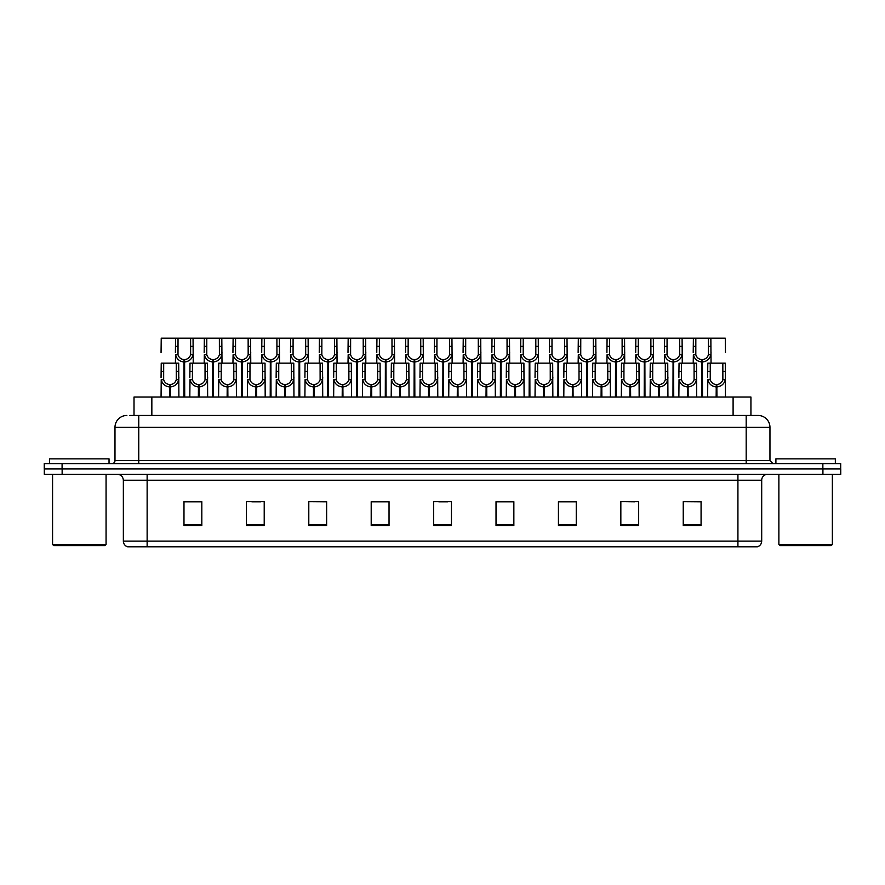<?xml version="1.0" encoding="UTF-8"?>
<svg xmlns="http://www.w3.org/2000/svg" width="885" height="885" viewBox="0 0 885 885"><rect width="100%" height="100%" fill="white"/><g stroke="black" fill="none" stroke-linecap="round" stroke-linejoin="round"><path stroke-width="1.33" d="M134.011 415.452L134.011 397.033L750.934 397.033L750.934 415.452M761.697 541.1C761.531 543.954 760.104 545.857 757.416 546.808L737.924 546.808L737.924 541.1L761.697 541.1L761.697 480.245A5.941 5.941 0 0 1 767.649 474.294M737.924 546.808L127.639 546.808A5.941 5.941 0 0 1 123.358 541.1L123.358 480.245C123.004 476.628 121.024 474.648 117.417 474.294M822.917 474.294L840.75 474.294L840.75 468.95L44.25 468.95L44.25 463.596L62.083 463.596L62.083 468.95L822.917 468.95L822.917 474.294L44.305 474.294L44.305 468.95M701.075 525.469L701.075 501.695L683.242 501.695L683.242 525.469L701.075 525.469M638.671 525.469L638.671 501.695L620.839 501.695L620.839 525.469L638.671 525.469M576.257 525.469L576.257 501.695L558.435 501.695L558.435 525.469L576.257 525.469M513.853 525.469L513.853 501.695L496.02 501.695L496.02 525.469L513.853 525.469M201.813 525.469L201.813 501.695L183.98 501.695L183.98 525.469L201.813 525.469M264.217 525.469L264.217 501.695L246.395 501.695L246.395 525.469L264.217 525.469M326.631 525.469L326.631 501.695L308.799 501.695L308.799 525.469L326.631 525.469M389.035 525.469L389.035 501.695L371.202 501.695L371.202 525.469L389.035 525.469M451.45 525.469L451.45 501.695L433.617 501.695L433.617 525.469L451.45 525.469M840.75 474.294L840.75 468.95M568.258 501.817L562.749 501.695M625.783 501.695L634.7 501.817M697.668 501.695L692.236 501.695M683.32 501.695L701.075 501.817M381.225 501.817L375.804 501.695M323.689 501.817L318.268 501.695M309.352 501.695L326.631 501.817M251.816 501.817L260.732 501.817M194.28 501.695L188.77 501.695M510.722 501.695L505.213 501.695M496.297 501.817L513.853 501.817M438.761 501.817L447.677 501.817M389.035 501.817L371.202 501.817M201.813 501.817L183.98 501.817M576.257 501.817L558.435 501.817M130.029 415.452L755.182 415.452M129.763 415.452L138.757 415.452L138.757 427.344L114.984 427.344L114.984 460.631A2.976 2.976 0 0 1 112.008 463.596M126.865 415.452A11.892 11.892 0 0 0 114.984 427.344M758.08 415.452A11.892 11.892 0 0 1 769.961 427.344L746.188 427.344L746.188 415.452L757.892 415.452M769.961 427.344L769.961 460.631L772.937 463.596M840.695 463.596L840.695 468.95L840.695 463.596L62.083 463.596M183.925 397.033L184.036 359.587C180.982 359.277 178.969 357.662 177.996 354.752L178.029 338.192L193.052 338.192L193.229 363.149M183.925 361.965C179.5 361.467 176.712 359.056 175.562 354.752L175.396 363.149M175.396 352.617L175.584 338.192L178.029 338.192M184.6 397.033L184.6 359.587C187.653 359.277 189.667 357.662 190.629 354.752L190.607 338.192M184.6 359.587L184.711 397.033M184.036 359.587L184.036 397.033M193.229 352.617L193.074 354.752C191.923 359.056 189.136 361.467 184.711 361.965M175.584 338.192L161.236 338.192L161.059 352.617M169.588 397.033L169.688 384.555C166.634 384.234 164.632 382.619 163.659 379.709L163.692 363.149L178.704 363.149L178.892 397.033M169.588 386.922C165.152 386.424 162.364 384.024 161.225 379.709L161.059 397.033M161.059 377.585L161.236 363.149L163.692 363.149M170.263 397.033L170.263 384.555C173.316 384.234 175.318 382.619 176.292 379.709L176.259 363.149M170.263 384.555L170.362 397.033M169.688 384.555L169.688 397.033M178.892 377.585L178.726 379.709C177.586 384.024 174.799 386.424 170.362 386.922M104.872 545.625L53.764 545.625L52.569 544.43L106.067 544.43L104.872 545.625M52.569 474.294L52.569 544.43M106.067 474.294L106.067 544.43M109.032 463.596L109.032 458.85L49.604 458.85L49.604 463.596M831.181 545.625L780.061 545.625L778.877 544.43L832.365 544.43L831.181 545.625M778.877 474.294L778.877 544.43M832.365 474.294L832.365 544.43M835.34 463.596L835.34 458.85L775.902 458.85L775.902 463.596M212.699 397.033L212.798 359.587C209.745 359.277 207.732 357.662 206.769 354.752L206.791 338.192L221.814 338.192L222.002 363.149M212.699 361.965C208.263 361.467 205.475 359.056 204.324 354.752L204.169 363.149M204.169 352.617L204.346 338.192L206.791 338.192M213.373 397.033L213.373 359.587C216.416 359.277 218.429 357.662 219.403 354.752L219.369 338.192M213.373 359.587L213.473 397.033M212.798 359.587L212.798 397.033M222.002 352.617L221.836 354.752C220.697 359.056 217.898 361.467 213.473 361.965M241.461 397.033L241.561 359.587C238.519 359.277 236.505 357.662 235.532 354.752L235.565 338.192L250.588 338.192L250.765 363.149M241.461 361.965C237.036 361.467 234.237 359.056 233.098 354.752L232.932 363.149M232.932 352.617L233.12 338.192L235.565 338.192M242.136 397.033L242.136 359.587C245.189 359.277 247.203 357.662 248.165 354.752L248.143 338.192M242.136 359.587L242.236 397.033M241.561 359.587L241.561 397.033M250.765 352.617L250.599 354.752C249.459 359.056 246.672 361.467 242.236 361.965M270.224 397.033L270.334 359.587C267.281 359.277 265.268 357.662 264.305 354.752L264.327 338.192L279.35 338.192L279.538 363.149M270.224 361.965C265.799 361.467 263.011 359.056 261.86 354.752L261.706 363.149M261.706 352.617L261.883 338.192L264.327 338.192M270.898 397.033L270.898 359.587C273.952 359.277 275.965 357.662 276.939 354.752L276.905 338.192M270.898 359.587L271.009 397.033M270.334 359.587L270.334 397.033M279.538 352.617L279.372 354.752C278.222 359.056 275.434 361.467 271.009 361.965M298.997 397.033L299.097 359.587C296.044 359.277 294.041 357.662 293.068 354.752L293.101 338.192L308.113 338.192L308.301 363.149M298.997 361.965C294.561 361.467 291.773 359.056 290.634 354.752L290.468 363.149M290.468 352.617L290.656 338.192L293.101 338.192M299.672 397.033L299.672 359.587C302.725 359.277 304.728 357.662 305.701 354.752L305.668 338.192M299.672 359.587L299.772 397.033M299.097 359.587L299.097 397.033M308.301 352.617L308.135 354.752C306.995 359.056 304.208 361.467 299.772 361.965M193.052 338.192L204.346 338.192M221.814 338.192L233.12 338.192M250.588 338.192L261.883 338.192M279.35 338.192L290.656 338.192M198.351 397.033L198.461 384.555C195.408 384.234 193.395 382.619 192.421 379.709L192.454 363.149L207.477 363.149L207.654 397.033M198.351 386.922C193.926 386.424 191.138 384.024 189.987 379.709L189.821 397.033M189.821 377.585L190.009 363.149L192.454 363.149M199.025 397.033L199.025 384.555C202.079 384.234 204.092 382.619 205.055 379.709L205.032 363.149M199.025 384.555L199.125 397.033M198.461 384.555L198.461 397.033M207.654 377.585L207.499 379.709C206.349 384.024 203.561 386.424 199.125 386.922M227.124 397.033L227.224 384.555C224.17 384.234 222.157 382.619 221.195 379.709L221.217 363.149L236.24 363.149L236.428 397.033M227.124 386.922C222.688 386.424 219.9 384.024 218.75 379.709L218.595 397.033M218.595 377.585L218.772 363.149L221.217 363.149M227.799 397.033L227.799 384.555C230.841 384.234 232.855 382.619 233.828 379.709L233.795 363.149M227.799 384.555L227.899 397.033M227.224 384.555L227.224 397.033M236.428 377.585L236.262 379.709C235.111 384.024 232.324 386.424 227.899 386.922M255.887 397.033L255.986 384.555C252.944 384.234 250.931 382.619 249.957 379.709L249.99 363.149L265.013 363.149L265.19 397.033M255.887 386.922C251.451 386.424 248.663 384.024 247.523 379.709L247.357 397.033M247.357 377.585L247.546 363.149L249.99 363.149M256.561 397.033L256.561 384.555C259.615 384.234 261.617 382.619 262.591 379.709L262.568 363.149M256.561 384.555L256.661 397.033M255.986 384.555L255.986 397.033M265.19 377.585L265.024 379.709C263.885 384.024 261.097 386.424 256.661 386.922M284.649 397.033L284.76 384.555C281.707 384.234 279.693 382.619 278.731 379.709L278.753 363.149L293.776 363.149L293.953 397.033M284.649 386.922C280.224 386.424 277.436 384.024 276.286 379.709L276.131 397.033M276.131 377.585L276.308 363.149L278.753 363.149M285.324 397.033L285.324 384.555C288.377 384.234 290.391 382.619 291.353 379.709L291.331 363.149M285.324 384.555L285.435 397.033M284.76 384.555L284.76 397.033M293.953 377.585L293.798 379.709C292.647 384.024 289.86 386.424 285.435 386.922M313.423 397.033L313.522 384.555C310.469 384.234 308.467 382.619 307.493 379.709L307.526 363.149L322.538 363.149L322.726 397.033M313.423 386.922C308.987 386.424 306.199 384.024 305.059 379.709L304.894 397.033M304.894 377.585L305.071 363.149L307.526 363.149M314.098 397.033L314.098 384.555C317.151 384.234 319.153 382.619 320.127 379.709L320.093 363.149M314.098 384.555L314.197 397.033M313.522 384.555L313.522 397.033M322.726 377.585L322.56 379.709C321.421 384.024 318.633 386.424 314.197 386.922M342.185 397.033L342.296 384.555C339.243 384.234 337.229 382.619 336.256 379.709L336.289 363.149L351.312 363.149L351.489 397.033M342.185 386.922C337.76 386.424 334.973 384.024 333.822 379.709L333.656 397.033M333.656 377.585L333.844 363.149L336.289 363.149M342.86 397.033L342.86 384.555C345.913 384.234 347.927 382.619 348.889 379.709L348.867 363.149M342.86 384.555L342.971 397.033M342.296 384.555L342.296 397.033M351.489 377.585L351.334 379.709C350.183 384.024 347.396 386.424 342.971 386.922M370.959 397.033L371.058 384.555C368.005 384.234 365.992 382.619 365.029 379.709L365.051 363.149L380.074 363.149L380.262 397.033M370.959 386.922C366.523 386.424 363.735 384.024 362.584 379.709L362.43 397.033M362.43 377.585L362.607 363.149L365.051 363.149M371.634 397.033L371.634 384.555C374.676 384.234 376.689 382.619 377.663 379.709L377.63 363.149M371.634 384.555L371.733 397.033M371.058 384.555L371.058 397.033M380.262 377.585L380.096 379.709C378.946 384.024 376.158 386.424 371.733 386.922M399.721 397.033L399.821 384.555C396.779 384.234 394.765 382.619 393.792 379.709L393.825 363.149L408.848 363.149L409.025 397.033M399.721 386.922C395.285 386.424 392.498 384.024 391.358 379.709L391.192 397.033M391.192 377.585L391.38 363.149L393.825 363.149M400.396 397.033L400.396 384.555C403.449 384.234 405.452 382.619 406.425 379.709L406.403 363.149M400.396 384.555L400.496 397.033M399.821 384.555L399.821 397.033M409.025 377.585L408.859 379.709C407.719 384.024 404.932 386.424 400.496 386.922M428.484 397.033L428.594 384.555C425.541 384.234 423.528 382.619 422.565 379.709L422.587 363.149L437.61 363.149L437.787 397.033M428.484 386.922C424.059 386.424 421.271 384.024 420.121 379.709L419.966 397.033M419.966 377.585L420.143 363.149L422.587 363.149M429.159 397.033L429.159 384.555C432.212 384.234 434.225 382.619 435.188 379.709L435.166 363.149M429.159 384.555L429.269 397.033M428.594 384.555L428.594 397.033M437.787 377.585L437.632 379.709C436.482 384.024 433.694 386.424 429.269 386.922M457.257 397.033L457.357 384.555C454.304 384.234 452.301 382.619 451.328 379.709L451.361 363.149L466.373 363.149L466.561 397.033M457.257 386.922C452.821 386.424 450.034 384.024 448.894 379.709L448.728 397.033M448.728 377.585L448.916 363.149L451.361 363.149M457.932 397.033L457.932 384.555C460.985 384.234 462.988 382.619 463.961 379.709L463.928 363.149M457.932 384.555L458.032 397.033M457.357 384.555L457.357 397.033M466.561 377.585L466.395 379.709C465.256 384.024 462.468 386.424 458.032 386.922M486.02 397.033L486.13 384.555C483.077 384.234 481.064 382.619 480.09 379.709L480.124 363.149L495.146 363.149L495.323 397.033M486.02 386.922C481.595 386.424 478.807 384.024 477.657 379.709L477.491 397.033M477.491 377.585L477.679 363.149L480.124 363.149M486.695 397.033L486.695 384.555C489.748 384.234 491.761 382.619 492.724 379.709L492.702 363.149M486.695 384.555L486.805 397.033M486.13 384.555L486.13 397.033M495.323 377.585L495.169 379.709C494.018 384.024 491.23 386.424 486.805 386.922M514.793 397.033L514.893 384.555C511.84 384.234 509.826 382.619 508.864 379.709L508.886 363.149L523.909 363.149L524.097 397.033M514.793 386.922C510.357 386.424 507.57 384.024 506.419 379.709L506.264 397.033M506.264 377.585L506.441 363.149L508.886 363.149M515.468 397.033L515.468 384.555C518.51 384.234 520.524 382.619 521.497 379.709L521.464 363.149M515.468 384.555L515.568 397.033M514.893 384.555L514.893 397.033M524.097 377.585L523.931 379.709C522.781 384.024 519.993 386.424 515.568 386.922M543.556 397.033L543.655 384.555C540.613 384.234 538.6 382.619 537.626 379.709L537.66 363.149L552.683 363.149L552.859 397.033M543.556 386.922C539.131 386.424 536.332 384.024 535.193 379.709L535.027 397.033M535.027 377.585L535.215 363.149L537.66 363.149M544.231 397.033L544.231 384.555C547.284 384.234 549.297 382.619 550.26 379.709L550.238 363.149M544.231 384.555L544.33 397.033M543.655 384.555L543.655 397.033M552.859 377.585L552.694 379.709C551.554 384.024 548.766 386.424 544.33 386.922M572.318 397.033L572.429 384.555C569.376 384.234 567.362 382.619 566.4 379.709L566.422 363.149L581.445 363.149L581.622 397.033M572.318 386.922C567.893 386.424 565.106 384.024 563.955 379.709L563.8 397.033M563.8 377.585L563.977 363.149L566.422 363.149M572.993 397.033L572.993 384.555C576.047 384.234 578.06 382.619 579.022 379.709L579 363.149M572.993 384.555L573.104 397.033M572.429 384.555L572.429 397.033M581.622 377.585L581.467 379.709C580.317 384.024 577.529 386.424 573.104 386.922M601.092 397.033L601.192 384.555C598.138 384.234 596.136 382.619 595.163 379.709L595.196 363.149L610.207 363.149L610.396 397.033M601.092 386.922C596.656 386.424 593.868 384.024 592.729 379.709L592.563 397.033M592.563 377.585L592.751 363.149L595.196 363.149M601.767 397.033L601.767 384.555C604.82 384.234 606.822 382.619 607.796 379.709L607.763 363.149M601.767 384.555L601.866 397.033M601.192 384.555L601.192 397.033M610.396 377.585L610.23 379.709C609.09 384.024 606.302 386.424 601.866 386.922M629.855 397.033L629.965 384.555C626.912 384.234 624.899 382.619 623.925 379.709L623.958 363.149L638.981 363.149L639.158 397.033M629.855 386.922C625.429 386.424 622.642 384.024 621.491 379.709L621.325 397.033M621.325 377.585L621.513 363.149L623.958 363.149M630.529 397.033L630.529 384.555C633.583 384.234 635.596 382.619 636.558 379.709L636.536 363.149M630.529 384.555L630.64 397.033M629.965 384.555L629.965 397.033M639.158 377.585L639.003 379.709C637.853 384.024 635.065 386.424 630.64 386.922M658.628 397.033L658.728 384.555C655.674 384.234 653.661 382.619 652.699 379.709L652.721 363.149L667.744 363.149L667.932 397.033M658.628 386.922C654.192 386.424 651.404 384.024 650.254 379.709L650.099 397.033M650.099 377.585L650.276 363.149L652.721 363.149M659.303 397.033L659.303 384.555C662.345 384.234 664.358 382.619 665.332 379.709L665.299 363.149M659.303 384.555L659.402 397.033M658.728 384.555L658.728 397.033M667.932 377.585L667.766 379.709C666.626 384.024 663.827 386.424 659.402 386.922M687.391 397.033L687.49 384.555C684.448 384.234 682.435 382.619 681.461 379.709L681.494 363.149L696.517 363.149L696.694 397.033M687.391 386.922C682.966 386.424 680.167 384.024 679.027 379.709L678.861 397.033M678.861 377.585L679.049 363.149L681.494 363.149M688.065 397.033L688.065 384.555C691.119 384.234 693.132 382.619 694.094 379.709L694.072 363.149M688.065 384.555L688.165 397.033M687.49 384.555L687.49 397.033M696.694 377.585L696.528 379.709C695.389 384.024 692.601 386.424 688.165 386.922M716.153 397.033L716.264 384.555C713.21 384.234 711.197 382.619 710.235 379.709L710.257 363.149L725.28 363.149L725.468 397.033M716.153 386.922C711.728 386.424 708.94 384.024 707.79 379.709L707.635 397.033M707.635 377.585L707.812 363.149L710.257 363.149M716.828 397.033L716.828 384.555C719.881 384.234 721.894 382.619 722.868 379.709L722.835 363.149M716.828 384.555L716.938 397.033M716.264 384.555L716.264 397.033M725.468 377.585L725.302 379.709C724.151 384.024 721.364 386.424 716.938 386.922M327.76 397.033L327.87 359.587C324.817 359.277 322.804 357.662 321.83 354.752L321.863 338.192L336.886 338.192L337.063 363.149M327.76 361.965C323.335 361.467 320.547 359.056 319.397 354.752L319.231 363.149M319.231 352.617L319.419 338.192L321.863 338.192M328.435 397.033L328.435 359.587C331.488 359.277 333.501 357.662 334.464 354.752L334.441 338.192M328.435 359.587L328.545 397.033M327.87 359.587L327.87 397.033M337.063 352.617L336.908 354.752C335.758 359.056 332.97 361.467 328.545 361.965M356.533 397.033L356.633 359.587C353.58 359.277 351.566 357.662 350.604 354.752L350.626 338.192L365.649 338.192L365.837 363.149M356.533 361.965C352.097 361.467 349.309 359.056 348.17 354.752L348.004 363.149M348.004 352.617L348.181 338.192L350.626 338.192M357.208 397.033L357.208 359.587C360.25 359.277 362.264 357.662 363.237 354.752L363.204 338.192M357.208 359.587L357.308 397.033M356.633 359.587L356.633 397.033M365.837 352.617L365.671 354.752C364.531 359.056 361.733 361.467 357.308 361.965M385.296 397.033L385.395 359.587C382.353 359.277 380.34 357.662 379.366 354.752L379.399 338.192L394.422 338.192L394.599 363.149M385.296 361.965C380.871 361.467 378.072 359.056 376.933 354.752L376.767 363.149M376.767 352.617L376.955 338.192L379.399 338.192M385.971 397.033L385.971 359.587C389.024 359.277 391.037 357.662 392 354.752L391.978 338.192M385.971 359.587L386.07 397.033M385.395 359.587L385.395 397.033M394.599 352.617L394.445 354.752C393.294 359.056 390.506 361.467 386.07 361.965M414.058 397.033L414.169 359.587C411.116 359.277 409.102 357.662 408.14 354.752L408.162 338.192L423.185 338.192L423.373 363.149M414.058 361.965C409.633 361.467 406.846 359.056 405.695 354.752L405.54 363.149M405.54 352.617L405.717 338.192L408.162 338.192M414.733 397.033L414.733 359.587C417.786 359.277 419.8 357.662 420.773 354.752L420.74 338.192M414.733 359.587L414.844 397.033M414.169 359.587L414.169 397.033M423.373 352.617L423.207 354.752C422.056 359.056 419.269 361.467 414.844 361.965M308.113 338.192L319.419 338.192M336.886 338.192L348.181 338.192M365.649 338.192L376.955 338.192M394.422 338.192L405.717 338.192M442.832 397.033L442.931 359.587C439.878 359.277 437.876 357.662 436.902 354.752L436.936 338.192L451.947 338.192L452.135 363.149M442.832 361.965C438.396 361.467 435.608 359.056 434.469 354.752L434.303 363.149M434.303 352.617L434.491 338.192L436.936 338.192M443.507 397.033L443.507 359.587C446.56 359.277 448.562 357.662 449.536 354.752L449.503 338.192M443.507 359.587L443.606 397.033M442.931 359.587L442.931 397.033M452.135 352.617L451.969 354.752C450.83 359.056 448.042 361.467 443.606 361.965M471.594 397.033L471.705 359.587C468.652 359.277 466.638 357.662 465.676 354.752L465.698 338.192L480.721 338.192L480.898 363.149M471.594 361.965C467.169 361.467 464.382 359.056 463.231 354.752L463.076 363.149M463.076 352.617L463.253 338.192L465.698 338.192M472.269 397.033L472.269 359.587C475.322 359.277 477.336 357.662 478.298 354.752L478.276 338.192M472.269 359.587L472.38 397.033M471.705 359.587L471.705 397.033M480.898 352.617L480.743 354.752C479.593 359.056 476.805 361.467 472.38 361.965M500.368 397.033L500.467 359.587C497.414 359.277 495.401 357.662 494.438 354.752L494.461 338.192L509.483 338.192L509.672 363.149M500.368 361.965C495.932 361.467 493.144 359.056 492.005 354.752L491.839 363.149M491.839 352.617L492.016 338.192L494.461 338.192M501.043 397.033L501.043 359.587C504.085 359.277 506.098 357.662 507.072 354.752L507.039 338.192M501.043 359.587L501.142 397.033M500.467 359.587L500.467 397.033M509.672 352.617L509.506 354.752C508.366 359.056 505.567 361.467 501.142 361.965M529.13 397.033L529.23 359.587C526.188 359.277 524.174 357.662 523.201 354.752L523.234 338.192L538.257 338.192L538.434 363.149M529.13 361.965C524.705 361.467 521.918 359.056 520.767 354.752L520.601 363.149M520.601 352.617L520.789 338.192L523.234 338.192M529.805 397.033L529.805 359.587C532.858 359.277 534.872 357.662 535.834 354.752L535.812 338.192M529.805 359.587L529.905 397.033M529.23 359.587L529.23 397.033M538.434 352.617L538.279 354.752C537.129 359.056 534.341 361.467 529.905 361.965M557.893 397.033L558.004 359.587C554.95 359.277 552.937 357.662 551.974 354.752L551.997 338.192L567.019 338.192L567.208 363.149M557.893 361.965C553.468 361.467 550.68 359.056 549.53 354.752L549.375 363.149M549.375 352.617L549.552 338.192L551.997 338.192M558.568 397.033L558.568 359.587C561.621 359.277 563.634 357.662 564.608 354.752L564.575 338.192M558.568 359.587L558.678 397.033M558.004 359.587L558.004 397.033M567.208 352.617L567.042 354.752C565.891 359.056 563.103 361.467 558.678 361.965M586.667 397.033L586.766 359.587C583.713 359.277 581.711 357.662 580.737 354.752L580.77 338.192L595.782 338.192L595.97 363.149M586.667 361.965C582.23 361.467 579.443 359.056 578.303 354.752L578.137 363.149M578.137 352.617L578.325 338.192L580.77 338.192M587.341 397.033L587.341 359.587C590.395 359.277 592.397 357.662 593.37 354.752L593.337 338.192M587.341 359.587L587.441 397.033M586.766 359.587L586.766 397.033M595.97 352.617L595.804 354.752C594.665 359.056 591.877 361.467 587.441 361.965M423.185 338.192L434.491 338.192M451.947 338.192L463.253 338.192M480.721 338.192L492.016 338.192M509.483 338.192L520.789 338.192M538.257 338.192L549.552 338.192M567.019 338.192L578.325 338.192M615.429 397.033L615.54 359.587C612.486 359.277 610.473 357.662 609.511 354.752L609.533 338.192L624.556 338.192L624.733 363.149M615.429 361.965C611.004 361.467 608.216 359.056 607.066 354.752L606.911 363.149M606.911 352.617L607.088 338.192L609.533 338.192M616.104 397.033L616.104 359.587C619.157 359.277 621.17 357.662 622.133 354.752L622.111 338.192M616.104 359.587L616.214 397.033M615.54 359.587L615.54 397.033M624.733 352.617L624.578 354.752C623.427 359.056 620.639 361.467 616.214 361.965M644.203 397.033L644.302 359.587C641.249 359.277 639.247 357.662 638.273 354.752L638.295 338.192L653.318 338.192L653.506 363.149M644.203 361.965C639.767 361.467 636.979 359.056 635.839 354.752L635.673 363.149M635.673 352.617L635.85 338.192L638.295 338.192M644.877 397.033L644.877 359.587C647.92 359.277 649.933 357.662 650.906 354.752L650.873 338.192M644.877 359.587L644.977 397.033M644.302 359.587L644.302 397.033M653.506 352.617L653.34 354.752C652.201 359.056 649.402 361.467 644.977 361.965M672.965 397.033L673.065 359.587C670.022 359.277 668.009 357.662 667.036 354.752L667.069 338.192L682.092 338.192L682.269 363.149M672.965 361.965C668.54 361.467 665.752 359.056 664.602 354.752L664.436 363.149M664.436 352.617L664.624 338.192L667.069 338.192M673.64 397.033L673.64 359.587C676.693 359.277 678.707 357.662 679.669 354.752L679.647 338.192M673.64 359.587L673.739 397.033M673.065 359.587L673.065 397.033M682.269 352.617L682.114 354.752C680.963 359.056 678.175 361.467 673.739 361.965M701.728 397.033L701.838 359.587C698.785 359.277 696.772 357.662 695.809 354.752L695.831 338.192L710.854 338.192L711.042 363.149M701.728 361.965C697.303 361.467 694.515 359.056 693.364 354.752L693.209 363.149M693.209 352.617L693.386 338.192L695.831 338.192M702.402 397.033L702.402 359.587C705.456 359.277 707.469 357.662 708.442 354.752L708.409 338.192M702.402 359.587L702.513 397.033M701.838 359.587L701.838 397.033M711.042 352.617L710.876 354.752C709.726 359.056 706.938 361.467 702.513 361.965M595.782 338.192L607.088 338.192M624.556 338.192L635.85 338.192M653.318 338.192L664.624 338.192M682.092 338.192L693.386 338.192M725.468 352.617L725.28 338.192L710.854 338.192M151.844 415.452L151.844 397.033M733.101 415.452L733.101 397.033M737.924 474.294L737.924 480.245L123.358 480.245M761.697 480.245L737.924 480.245L737.924 541.1L147.131 541.1L147.131 546.808M123.358 541.1L147.131 541.1L147.131 474.294M62.138 474.294L62.138 468.95M451.45 524.65L433.617 524.65M389.035 524.65L371.202 524.65M326.631 524.65L308.799 524.65M264.217 524.65L246.395 524.65M201.813 524.65L183.98 524.65M513.853 524.65L496.02 524.65M576.257 524.65L558.435 524.65M638.671 524.65L620.839 524.65M701.075 524.65L683.242 524.65M138.757 463.596L138.757 460.631L769.961 460.631M114.984 460.631L138.757 460.631L138.757 427.344L746.188 427.344L746.188 463.596M822.862 463.596L822.862 468.95M178.029 346.345L175.584 346.345M177.996 354.752L175.562 354.752M193.074 354.752L190.629 354.752M193.052 346.345L190.607 346.345M163.692 371.302L161.236 371.302M163.659 379.709L161.225 379.709M178.726 379.709L176.292 379.709M178.704 371.302L176.259 371.302M206.791 346.345L204.346 346.345M206.769 354.752L204.324 354.752M221.836 354.752L219.403 354.752M221.814 346.345L219.369 346.345M235.565 346.345L233.12 346.345M235.532 354.752L233.098 354.752M250.599 354.752L248.165 354.752M250.588 346.345L248.143 346.345M264.327 346.345L261.883 346.345M264.305 354.752L261.86 354.752M279.372 354.752L276.939 354.752M279.35 346.345L276.905 346.345M293.101 346.345L290.656 346.345M293.068 354.752L290.634 354.752M308.135 354.752L305.701 354.752M308.113 346.345L305.668 346.345M192.454 371.302L190.009 371.302M192.421 379.709L189.987 379.709M207.499 379.709L205.055 379.709M207.477 371.302L205.032 371.302M221.217 371.302L218.772 371.302M221.195 379.709L218.75 379.709M236.262 379.709L233.828 379.709M236.24 371.302L233.795 371.302M249.99 371.302L247.546 371.302M249.957 379.709L247.523 379.709M265.024 379.709L262.591 379.709M265.013 371.302L262.568 371.302M278.753 371.302L276.308 371.302M278.731 379.709L276.286 379.709M293.798 379.709L291.353 379.709M293.776 371.302L291.331 371.302M307.526 371.302L305.071 371.302M307.493 379.709L305.059 379.709M322.56 379.709L320.127 379.709M322.538 371.302L320.093 371.302M336.289 371.302L333.844 371.302M336.256 379.709L333.822 379.709M351.334 379.709L348.889 379.709M351.312 371.302L348.867 371.302M365.051 371.302L362.607 371.302M365.029 379.709L362.584 379.709M380.096 379.709L377.663 379.709M380.074 371.302L377.63 371.302M393.825 371.302L391.38 371.302M393.792 379.709L391.358 379.709M408.859 379.709L406.425 379.709M408.848 371.302L406.403 371.302M422.587 371.302L420.143 371.302M422.565 379.709L420.121 379.709M437.632 379.709L435.188 379.709M437.61 371.302L435.166 371.302M451.361 371.302L448.916 371.302M451.328 379.709L448.894 379.709M466.395 379.709L463.961 379.709M466.373 371.302L463.928 371.302M480.124 371.302L477.679 371.302M480.09 379.709L477.657 379.709M495.169 379.709L492.724 379.709M495.146 371.302L492.702 371.302M508.886 371.302L506.441 371.302M508.864 379.709L506.419 379.709M523.931 379.709L521.497 379.709M523.909 371.302L521.464 371.302M537.66 371.302L535.215 371.302M537.626 379.709L535.193 379.709M552.694 379.709L550.26 379.709M552.683 371.302L550.238 371.302M566.422 371.302L563.977 371.302M566.4 379.709L563.955 379.709M581.467 379.709L579.022 379.709M581.445 371.302L579 371.302M595.196 371.302L592.751 371.302M595.163 379.709L592.729 379.709M610.23 379.709L607.796 379.709M610.207 371.302L607.763 371.302M623.958 371.302L621.513 371.302M623.925 379.709L621.491 379.709M639.003 379.709L636.558 379.709M638.981 371.302L636.536 371.302M652.721 371.302L650.276 371.302M652.699 379.709L650.254 379.709M667.766 379.709L665.332 379.709M667.744 371.302L665.299 371.302M681.494 371.302L679.049 371.302M681.461 379.709L679.027 379.709M696.528 379.709L694.094 379.709M696.517 371.302L694.072 371.302M710.257 371.302L707.812 371.302M710.235 379.709L707.79 379.709M725.302 379.709L722.868 379.709M725.28 371.302L722.835 371.302M321.863 346.345L319.419 346.345M321.83 354.752L319.397 354.752M336.908 354.752L334.464 354.752M336.886 346.345L334.441 346.345M350.626 346.345L348.181 346.345M350.604 354.752L348.17 354.752M365.671 354.752L363.237 354.752M365.649 346.345L363.204 346.345M379.399 346.345L376.955 346.345M379.366 354.752L376.933 354.752M394.445 354.752L392 354.752M394.422 346.345L391.978 346.345M408.162 346.345L405.717 346.345M408.14 354.752L405.695 354.752M423.207 354.752L420.773 354.752M423.185 346.345L420.74 346.345M436.936 346.345L434.491 346.345M436.902 354.752L434.469 354.752M451.969 354.752L449.536 354.752M451.947 346.345L449.503 346.345M465.698 346.345L463.253 346.345M465.676 354.752L463.231 354.752M480.743 354.752L478.298 354.752M480.721 346.345L478.276 346.345M494.461 346.345L492.016 346.345M494.438 354.752L492.005 354.752M509.506 354.752L507.072 354.752M509.483 346.345L507.039 346.345M523.234 346.345L520.789 346.345M523.201 354.752L520.767 354.752M538.279 354.752L535.834 354.752M538.257 346.345L535.812 346.345M551.997 346.345L549.552 346.345M551.974 354.752L549.53 354.752M567.042 354.752L564.608 354.752M567.019 346.345L564.575 346.345M580.77 346.345L578.325 346.345M580.737 354.752L578.303 354.752M595.804 354.752L593.37 354.752M595.782 346.345L593.337 346.345M609.533 346.345L607.088 346.345M609.511 354.752L607.066 354.752M624.578 354.752L622.133 354.752M624.556 346.345L622.111 346.345M638.295 346.345L635.85 346.345M638.273 354.752L635.839 354.752M653.34 354.752L650.906 354.752M653.318 346.345L650.873 346.345M667.069 346.345L664.624 346.345M667.036 354.752L664.602 354.752M682.114 354.752L679.669 354.752M682.092 346.345L679.647 346.345M695.831 346.345L693.386 346.345M695.809 354.752L693.364 354.752M710.876 354.752L708.442 354.752M710.854 346.345L708.409 346.345"/></g></svg>
